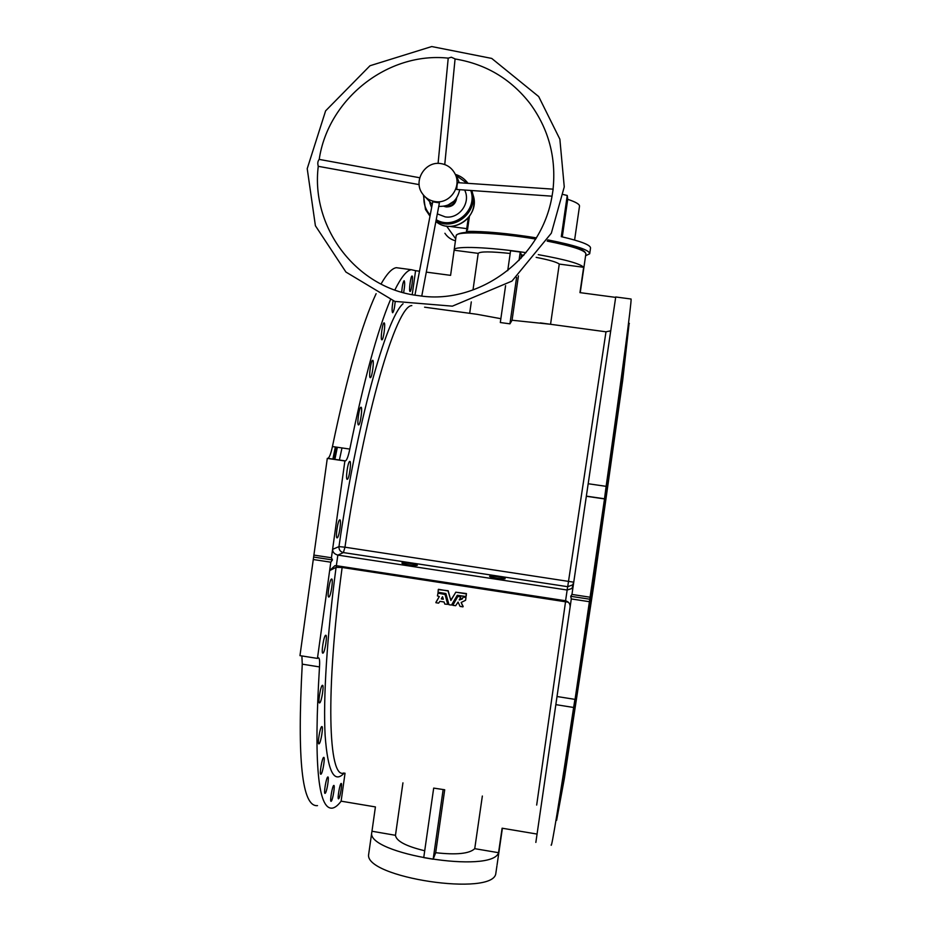 <?xml version="1.0" encoding="UTF-8"?>
<svg xmlns="http://www.w3.org/2000/svg" width="931" height="931" viewBox="0 0 931 931"><rect width="100%" height="100%" fill="white"/><g stroke="black" fill="none" stroke-linecap="round" stroke-linejoin="round"><path stroke-width="1.4" d="M570.051 607.466L557.017 696.516L575.055 699.39L589.404 601.705L571.297 598.936L570.051 607.466C570.459 604.172 568.969 601.938 565.582 600.763L336.359 565.687L334.869 565.711L329.644 570.598L330.808 562.196L313.281 559.519L299.968 655.633L317.436 658.415L329.644 570.598L336.079 567.351L336.58 565.722M505.126 578.663C504.939 579.652 489.392 577.36 489.671 576.382C489.171 575.253 505.358 577.581 505.149 578.605L505.149 578.605M586.355 496.142L588.183 483.736L606.128 486.343L604.498 498.783L586.355 496.142L573.205 585.913L571.96 588.473L567.154 590.021L337.837 555.097C334.392 554.108 332.646 552.188 332.6 549.348L344.889 460.961L327.293 458.389L313.898 555.097L331.424 557.762L332.6 549.348L338.965 546.613L344.97 547.195C364.079 413.608 396.583 305.182 411.816 305.612M417.274 565.292C416.564 566.176 401.645 564.023 401.936 563.08C401.447 561.975 417.554 564.186 417.332 565.198L417.274 565.292M496.933 865.853L495.874 873.069C494.722 897.344 362.811 877.526 368.711 854.018L368.839 853.099M536.163 257.363C549.197 259.912 556.901 262.146 559.263 264.078L550.558 324.279L512.062 320.241L509.932 323.837L500.308 322.533L505.591 285.642M500.855 318.693L476.87 314.282L424.594 307.195M588.183 483.736L615.728 296.977L630.846 298.991M567.084 590.01L567.712 586.693L343.388 552.583L344.97 547.195L573.752 582.189M426.305 272.12L450.592 275.355L454.142 250.218L478.208 253.36C480.117 251.393 490.777 251.428 510.188 253.465M615.67 297.385L579.955 292.625L583.644 267.29C580.281 263.694 565.152 259.481 538.269 254.64M526.015 252.662C489.194 247.041 454.456 245.807 454.177 249.741L454.142 250.218M419.497 271.212L415.587 270.688L412.212 294.685M469.678 313.305L471.295 301.9L469.69 313.293M478.208 253.36L473.006 289.902L478.197 253.383M507.732 270.642L510.584 250.753L520.231 252.033L521.43 254.908L523.804 255.269M509.932 323.837L516.589 277.438M519.033 260.447L520.231 252.033M512.062 320.241L518.427 275.89M520.918 258.469L521.43 254.908M559.263 264.078L583.644 267.29M447.741 604.266L445.193 594.281L438.047 593.094L437.419 595.921L439.292 596.55L435.894 602.718L438.617 603.137L439.886 601.356L444.064 601.996L444.809 604.091L447.706 604.347L445.065 594.478L437.931 593.128M438.315 598.214L435.906 602.299M461.264 602.415L465.523 600.32L466.012 597.539L463.207 596.957L462.148 599.052L459.286 599.971L460.822 597.004L457.843 596.41L452.792 605.325L455.666 605.697L458.064 602.089L460.054 606.384L462.916 606.884L461.287 602.404M460.833 596.969L457.959 596.212L452.687 605.115M462.649 598.319L459.286 599.599M454.316 594.688L450.767 600.192L448.172 590.754L438.28 589.579L438.059 592.256L445.902 593.559L448.975 604.731L451.5 605.057L457.296 595.27L465.919 596.538L466.431 593.897L455.806 592.174L450.883 600.472L448.044 590.941L438.454 589.311M466.187 596.224L466.419 593.559L455.783 592.209M444.308 789.709L433.683 788.103L423.733 857.614L433.171 859.232L435.685 852.703C456.423 855.054 469.445 853.715 474.74 848.665L498.55 852.703C492.173 874.232 365.953 853.89 371.772 832.419L371.969 831.243L395.477 835.305C396.257 841.089 406.009 846.244 424.722 850.759M535.849 842.415L557.017 696.528M568.387 602.229L342.143 567.479L336.079 567.351C326.909 636.397 323.115 698.785 325.14 735.571C327.77 771.543 334.113 784.042 344.191 773.079M323.092 653.05L322.906 653.143C320.916 653.923 323.872 635.14 325.722 635.268C327.607 634.523 325.035 651.886 323.092 653.05M319.822 702.812L319.577 702.952C317.657 703.708 320.683 685.169 322.452 685.309C324.244 684.576 321.719 701.346 319.822 702.812M319.228 743.694L318.949 743.881C317.11 744.602 320.159 726.413 321.847 726.564C323.523 725.866 321.055 742.019 319.228 743.694M321.172 774.045L320.881 774.255C319.147 774.953 322.161 757.206 323.744 757.369C325.315 756.694 322.917 772.23 321.172 774.045M325.361 793.142L325.059 793.375C323.429 794.038 326.385 776.791 327.863 776.966C329.33 776.326 327.014 791.28 325.361 793.142M331.389 801.091L331.099 801.323C329.574 801.963 332.437 785.264 333.822 785.438C335.183 784.833 332.949 799.252 331.389 801.091M338.826 798.589L338.558 798.821C337.138 799.415 339.885 783.285 341.165 783.46C342.457 782.878 340.292 796.831 338.826 798.589M328.992 596.969L328.864 597.015C326.828 597.818 329.69 578.919 331.587 579.024C333.542 578.267 330.947 596.177 328.992 596.969M345.04 773.219L341.118 801.172C338.011 805.327 335.102 807.643 332.379 808.131C317.948 809.923 313.654 762.85 319.496 666.922L302.261 664.164L301.888 655.936M319.496 666.922C319.892 660.917 319.508 657.868 318.355 657.786L317.436 658.415M537.012 834.06L502.112 828.206L498.55 852.703M341.118 801.172L375.414 806.921L371.969 831.243M482.351 796.028L474.74 848.665M444.704 789.779L435.685 852.703M443.133 789.674L433.171 859.232M395.477 835.305L402.937 782.843L395.477 835.235M409.977 291.45C408.744 290.961 410.722 275.879 411.991 276.03C413.445 275.401 411.467 291.566 410.106 291.473L410.106 291.473M401.68 292.194C402.227 285.875 403.042 282.046 404.124 280.708C404.973 281.988 404.81 285.992 403.635 292.741M395.21 301.528C394.616 307.777 393.778 311.501 392.696 312.711L392.556 312.688C391.823 311.07 391.986 307.114 393.057 300.818M381.815 339.827C380.244 339.617 382.455 322.766 384.038 322.894C385.806 322.173 383.595 339.908 381.931 339.838L381.931 339.838M370.27 377.672C368.56 377.707 370.887 360.204 372.586 360.32C374.448 359.587 372.132 377.73 370.375 377.672L370.27 377.672M358.54 424.908C356.678 425.292 359.133 407.126 360.925 407.243C362.869 406.486 360.425 424.955 358.586 424.908L358.54 424.908M347.286 479.314C345.273 480.105 347.868 461.334 349.753 461.427C351.755 460.659 349.172 479.36 347.286 479.314L347.123 479.29M337.22 537.839L337.162 537.862C335.113 538.677 337.848 519.766 339.757 519.87C341.758 519.102 339.163 537.478 337.22 537.839M349.812 449.079C348.299 456.306 346.832 460.251 345.424 460.903L327.863 458.343C329.376 457.691 330.889 453.758 332.437 446.543L349.812 449.079C363.707 380.988 377.23 331.25 390.38 299.875M394.837 290.007C401.168 277.263 406.626 270.49 411.234 269.687L415.587 270.688M327.863 458.343L344.889 460.961M606.128 486.343C622.397 372.447 631.66 301.737 631.09 299.026M317.506 805.629C302.098 807.247 297.012 760.092 302.261 664.164M332.437 446.543C347.333 375.216 361.891 324.256 376.124 293.661M381.012 284.048C386.807 273.842 391.893 268.384 396.292 267.686L400.004 268.186M313.281 559.519L313.898 555.097M332.902 458.971L335.358 446.973M339.431 459.914L341.98 447.939M551.14 844.987C551.489 849.375 558.984 803.534 573.636 707.479L555.842 704.639M573.205 585.913L571.96 594.444L590.068 597.213L589.404 601.705M574.927 699.367L573.636 707.479M586.355 496.13L604.51 498.923L586.332 496.27M590.068 597.213L604.51 498.923M556.61 820.351L564.419 778.153L593.978 583.807L622.746 379.871L629.135 323.371M627.82 329.178L627.703 329.76M571.297 598.936L570.726 596.306L571.96 594.444M331.424 557.762L332.437 559.927L330.808 562.196M467.059 232.378C483.945 231.772 506.964 233.786 536.116 238.429M585.913 253.709C583.842 249.171 571.04 244.76 547.509 240.466C570.447 245.062 583.004 249.031 585.168 252.406M466.012 597.539L463.091 597.004M465.663 600.041L465.896 597.737M463.173 606.442L461.159 602.613M441.41 598.97L443.342 599.203L442.528 596.713L441.317 598.749L443.214 599.25M442.528 596.713L442.12 597.376M314.015 557.122L332.437 559.927M570.726 596.306L589.742 599.203M585.611 255.746L589.695 253.767C589.707 250.055 575.754 245.423 547.835 239.884M536.454 237.871C507.907 233.332 484.574 231.167 466.431 231.4L466.652 229.864L467.502 229.841L466.745 228.642L468.27 217.912M467.048 232.366L466.431 231.4M432.729 201.841L439.409 202.853L421.766 296.07M432.252 204.331L423.361 194.986M457.284 178.007L459.239 182.744M459.716 189.68C457.202 201.061 450.208 206.635 438.734 206.414M440.677 163.565C425.432 160.947 413.178 180.3 421.964 193.043C425.153 197.884 429.598 200.747 435.336 201.608C449.743 204.098 462.079 186.689 455.003 173.783C451.919 167.976 447.148 164.566 440.677 163.565M552.036 196.185L456.725 189.47L457.051 185.467L457.54 182.627L553.061 189.156M318.158 166.3L318.274 166.242C317.424 163.391 317.739 161.11 319.205 159.399L319.205 159.41M421.126 296L415.11 295.197M553.154 189.156L552.188 195.254C541.912 259.83 478.127 304.239 420.719 295.965M448.253 58.141L451.337 57.222L455.108 58.909M574.602 240.035L579.478 206.379C579.955 204.424 576.033 202.074 567.724 199.327L567.247 195.475L563.336 194.544M512.469 186.375L489.089 184.78M448.94 226.314L466.745 228.642M472.04 191.332L472.657 193.497M444.902 233.274C447.462 237.114 450.976 239.616 455.445 240.78M567.247 195.475L561.3 236.66C581.235 241.315 590.976 245.156 590.51 248.17L589.754 253.372M472.11 191.274L472.215 190.564M469.399 216.492L467.502 229.841M562.289 236.881L567.724 199.327M437.314 213.874L445.216 216.888C459.169 219.297 471.226 202.655 464.627 190.029M429.773 202.702L431.623 207.613M467.758 182.988L468.025 183.349C464.755 178.95 460.519 175.959 455.317 174.353C460.519 175.959 464.755 178.961 468.025 183.349M471.784 190.529L471.959 191.088C479.186 211.523 454.223 232.098 435.999 220.856M429.994 216.178L425.653 209.731M445.286 206.042L446.042 206.17C451.035 206.379 454.293 204.064 455.806 199.222M403.042 303.75C386.284 317.983 356.538 423.861 338.965 546.613C338.837 549.802 340.315 551.792 343.388 552.583L337.906 555.109M571.96 588.473L573.659 582.794L572.518 584.947L567.712 586.693L605.988 331.808L540.283 322.894M580.234 292.66L585.855 254.023C585.89 250.579 572.996 246.261 547.149 241.094M535.721 239.058C496.921 232.494 456.306 230.923 456.178 235.566L456.132 235.939M536.675 805.059L565.676 600.774M343.76 773.009C328.434 779.48 325.233 692.431 342.143 567.479L342.247 566.595M334.182 459.158L336.638 447.159M556.75 815.591L567.503 750.607L594.606 570.156L619.906 391.474L627.948 327.817M337.837 555.097L336.359 565.687M565.582 600.763L567.154 590.021M446.589 226.082L455.713 238.848M455.794 175.237L467.001 183.279M470.749 190.459C478.127 210.208 454.014 230.562 436.208 219.716M430.203 215.049C425.374 209.603 423.302 203.214 424.001 195.859M471.633 190.518C479.023 210.825 454.351 231.598 436.045 220.6M430.017 216.027L425.455 209.359L423.419 195.056L425.455 209.359M473.111 195.091C480.617 216.19 452.699 235.904 435.871 221.497C451.093 234.682 479.546 219.751 473.111 195.091L472.157 191.751M443.878 206.321L446.147 206.926C452.152 207.008 455.655 204.04 456.656 198.035M445.03 206.1L446.147 206.321C451.302 206.496 454.572 204.064 455.969 199.013M447.543 205.344L454.235 201.015M368.711 854.018L371.772 832.419M610.399 332.751L610.503 330.854L605.988 331.808M454.177 249.741L456.178 235.566C459.937 229.154 498.597 232.645 536.116 238.417M502.391 828.253L497.061 864.946M411.234 269.687L396.292 267.686M334.904 459.262L337.348 447.264M628.518 323.29L629.391 323.406M455.003 173.783L457.901 179.148M318.262 166.323L419.148 184.617M438.082 163.414L448.218 58.141C387.727 51.589 328.026 99.058 319.217 159.399L419.765 177.763M415.354 295.232C355.386 286.748 310.617 226.838 318.274 166.242M553.037 189.412C556.331 157.618 548.673 129.013 530.076 103.597C510.828 78.914 485.831 64.041 455.073 58.967L444.75 164.554M538.7 96.568L491.719 58.42L431.728 46.55L369.991 65.74L325.617 110.847L307.218 168.662L315.4 225.744L345.925 272.05L394.814 301.4L452.361 306.159L511.957 281.104L551.338 233.181L564.256 186.898L559.868 139.196L538.7 96.568M414.935 295.162L432.729 201.806"/></g></svg>

